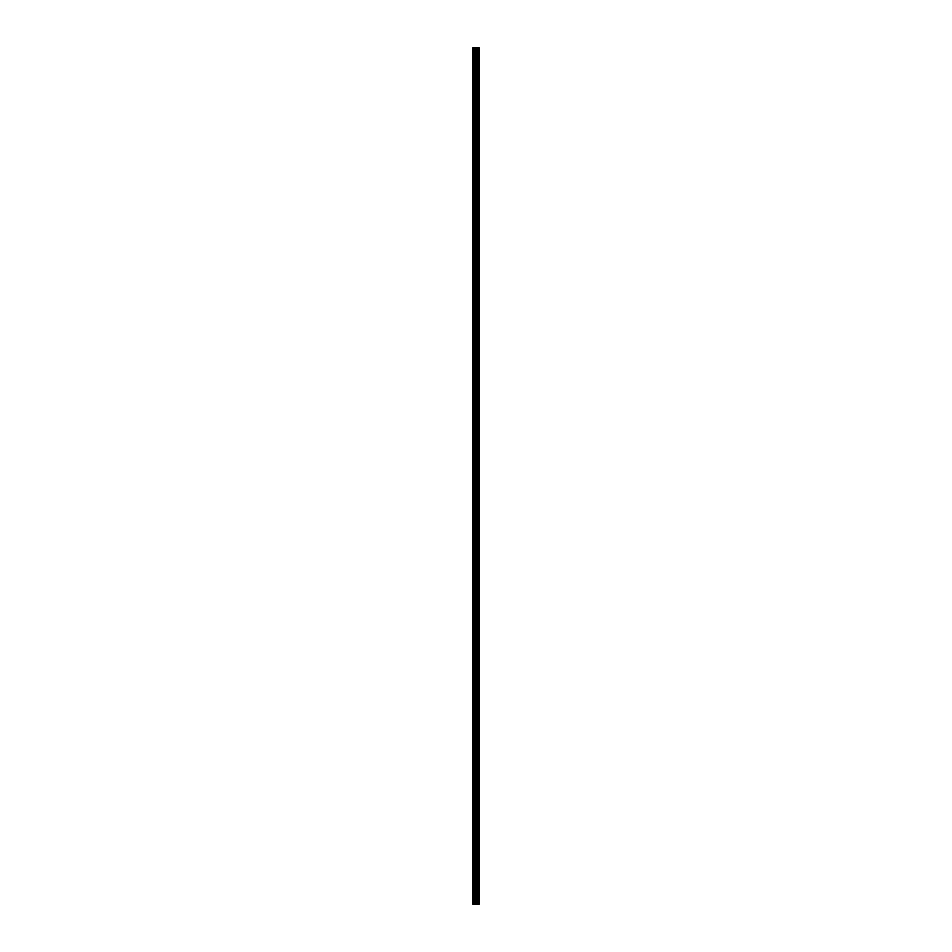 <?xml version="1.0" encoding="UTF-8"?>
<svg xmlns="http://www.w3.org/2000/svg" width="952" height="952" viewBox="0 0 952 952"><rect width="100%" height="100%" fill="white"/><g stroke="black" fill="none" stroke-linecap="round" stroke-linejoin="round"><path stroke-width="0.71" stroke-dasharray="4.76 3.57" d="M472.882 60.987L472.882 62.499L472.882 60.987M475.56 60.987L475.56 63.498L475.56 60.987M479.106 60.987L479.106 63.498L479.118 60.987M472.882 87.763L472.882 89.274L472.882 87.763M475.56 87.763L475.56 90.273L475.56 87.763M479.106 87.763L479.106 90.273L479.118 87.763M472.882 114.537L472.882 116.049L472.882 114.537M475.56 114.537L475.56 117.048L475.56 114.537M479.106 114.537L479.106 117.048L479.118 114.537M472.882 141.312L472.882 142.824L472.882 141.312M475.56 141.312L475.56 143.823L475.56 141.312M479.106 141.312L479.106 143.823L479.118 141.312M472.882 168.088L472.882 169.599L472.882 168.088M475.56 168.088L475.56 170.598L475.56 168.088M479.106 168.088L479.106 170.598L479.118 168.088M472.882 194.862L472.882 196.374L472.882 194.862M475.56 194.862L475.56 197.373L475.56 194.862M479.106 194.862L479.106 197.373L479.118 194.862M472.882 221.637L472.882 223.149L472.882 221.637M475.56 221.637L475.56 224.148L475.56 221.637M479.106 221.637L479.106 224.148L479.118 221.637M472.882 248.412L472.882 249.924L472.882 248.412M475.56 248.412L475.56 250.923L475.56 248.412M479.106 248.412L479.106 250.923L479.118 248.412M472.882 275.188L472.882 276.699L472.882 275.188M475.56 275.188L475.56 277.698L475.56 275.188M479.106 275.188L479.106 277.698L479.118 275.188M472.882 301.962L472.882 303.474L472.882 301.962M475.56 301.962L475.56 304.473L475.56 301.962M479.106 301.962L479.106 304.473L479.118 301.962M472.882 328.738L472.882 330.249L472.882 328.738M475.56 328.738L475.56 331.248L475.56 328.738M479.106 328.738L479.106 331.248L479.118 328.738M472.882 355.512L472.882 357.024L472.882 355.512M475.56 355.512L475.56 358.023L475.56 355.512M479.106 355.512L479.106 358.023L479.118 355.512M472.882 382.287L472.882 383.799L472.882 382.287M475.56 382.287L475.56 384.798L475.56 382.287M479.106 382.287L479.106 384.798L479.118 382.287M472.882 409.062L472.882 410.574L472.882 409.062M475.56 409.062L475.56 411.573L475.56 409.062M479.106 409.062L479.106 411.573L479.118 409.062M472.882 435.837L472.882 437.349L472.882 435.837M475.56 435.837L475.56 438.348L475.56 435.837M479.106 435.837L479.106 438.348L479.118 435.837M472.882 462.612L472.882 464.124L472.882 462.612M475.56 462.612L475.56 465.123L475.56 462.612M479.106 462.612L479.106 465.123L479.118 462.612M472.882 489.387L472.882 490.899L472.882 489.387M475.56 489.387L475.56 491.898L475.56 489.387M479.106 489.387L479.106 491.898L479.118 489.387M472.882 516.163L472.882 517.674L472.882 516.163M475.56 516.163L475.56 518.673L475.56 516.163M479.106 516.163L479.106 518.673L479.118 516.163M472.882 542.938L472.882 544.449L472.882 542.938M475.56 542.938L475.56 545.448L475.56 542.938M479.106 542.938L479.106 545.448L479.118 542.938M472.882 569.712L472.882 571.224L472.882 569.712M475.56 569.712L475.56 572.223L475.56 569.712M479.106 569.712L479.106 572.223L479.118 569.712M472.882 596.487L472.882 597.999L472.882 596.487M475.56 596.487L475.56 598.998L475.56 596.487M479.106 596.487L479.106 598.998L479.118 596.487M472.882 623.262L472.882 624.774L472.882 623.262M475.56 623.262L475.56 625.773L475.56 623.262M479.106 623.262L479.106 625.773L479.118 623.262M472.882 650.038L472.882 651.549L472.882 650.038M475.56 650.038L475.56 652.548L475.56 650.038M479.106 650.038L479.106 652.548L479.118 650.038M472.882 676.812L472.882 678.324L472.882 676.812M475.56 676.812L475.56 679.323L475.56 676.812M479.106 676.812L479.106 679.323L479.118 676.812M472.882 703.587L472.882 705.099L472.882 703.587M475.56 703.587L475.56 706.098L475.56 703.587M479.106 703.587L479.106 706.098L479.118 703.587M472.882 730.362L472.882 731.874L472.882 730.362M475.56 730.362L475.56 732.873L475.56 730.362M479.106 730.362L479.106 732.873L479.118 730.362M472.882 757.137L472.882 758.649L472.882 757.137M475.56 757.137L475.56 759.648L475.56 757.137M479.106 757.137L479.106 759.648L479.118 757.137M472.882 783.912L472.882 785.424L472.882 783.912M475.56 783.912L475.56 786.423L475.56 783.912M479.106 783.912L479.106 786.423L479.118 783.912M472.882 810.688L472.882 812.199L472.882 810.688M475.56 810.688L475.56 813.198L475.56 810.688M479.106 810.688L479.106 813.198L479.118 810.688M472.882 837.462L472.882 838.974L472.882 837.462M475.56 837.462L475.56 839.973L475.56 837.462M479.106 837.462L479.106 839.973L479.118 837.462M472.882 864.237L472.882 865.749L472.882 864.237M475.56 864.237L475.56 866.748L475.56 864.237M479.106 864.237L479.106 866.748L479.118 864.237M472.882 891.012L472.882 892.524L472.882 891.012M475.56 891.012L475.56 893.523L475.56 891.012M479.106 891.012L479.106 893.523L479.118 891.012M478.773 891.012L478.773 893.523L478.773 891.012M478.773 864.237L478.773 866.748L478.773 864.237M478.773 837.462L478.773 839.973L478.773 837.462M478.773 810.688L478.773 813.198L478.773 810.688M478.773 783.912L478.773 786.423L478.773 783.912M478.773 757.137L478.773 759.648L478.773 757.137M478.773 730.362L478.773 732.873L478.773 730.362M478.773 703.587L478.773 706.098L478.773 703.587M478.773 676.812L478.773 679.323L478.773 676.812M478.773 650.038L478.773 652.548L478.773 650.038M478.773 623.262L478.773 625.773L478.773 623.262M478.773 596.487L478.773 598.998L478.773 596.487M478.773 569.712L478.773 572.223L478.773 569.712M478.773 542.938L478.773 545.448L478.773 542.938M478.773 516.163L478.773 518.673L478.773 516.163M478.773 489.387L478.773 491.898L478.773 489.387M478.773 462.612L478.773 465.123L478.773 462.612M478.773 435.837L478.773 438.348L478.773 435.837M478.773 409.062L478.773 411.573L478.773 409.062M478.773 382.287L478.773 384.798L478.773 382.287M478.773 355.512L478.773 358.023L478.773 355.512M478.773 328.738L478.773 331.248L478.773 328.738M478.773 301.962L478.773 304.473L478.773 301.962M478.773 275.188L478.773 277.698L478.773 275.188M478.773 248.412L478.773 250.923L478.773 248.412M478.773 221.637L478.773 224.148L478.773 221.637M478.773 194.862L478.773 197.373L478.773 194.862M478.773 168.088L478.773 170.598L478.773 168.088M478.773 141.312L478.773 143.823L478.773 141.312M478.773 114.537L478.773 117.048L478.773 114.537M478.773 87.763L478.773 90.273L478.773 87.763M478.773 60.987L478.773 63.498L478.773 60.987M476.524 904.4L475.393 904.4L476.524 904.4M475.393 904.4L476.476 904.4L475.393 904.4M478.927 904.4L472.882 904.4L472.882 47.6L479.118 47.6L479.118 904.4L478.927 47.6M472.882 47.6L472.882 904.4L472.882 47.6M473.227 904.4L473.227 47.6M476.916 904.4L476.916 47.6M477.035 904.4L477.035 47.6M473.977 904.4L473.977 47.6M474.167 904.4L474.167 47.6M475.203 904.4L475.203 47.6M475.583 904.4L475.583 47.6M475.964 904.4L475.964 47.6M476.345 904.4L476.345 47.6M477.476 904.4L477.476 47.6M477.666 904.4L477.666 47.6M478.285 904.4L478.285 47.6M478.475 904.4L478.475 47.6M479.034 904.4L479.034 47.6M472.882 62.499L475.56 62.499L472.882 62.499M472.882 89.274L475.56 89.274L472.882 89.274M472.882 116.049L475.56 116.049L472.882 116.049M472.882 142.824L475.56 142.824L472.882 142.824M472.882 169.599L475.56 169.599L472.882 169.599M472.882 196.374L475.56 196.374L472.882 196.374M472.882 223.149L475.56 223.149L472.882 223.149M472.882 249.924L475.56 249.924L472.882 249.924M472.882 276.699L475.56 276.699L472.882 276.699M472.882 303.474L475.56 303.474L472.882 303.474M472.882 330.249L475.56 330.249L472.882 330.249M472.882 357.024L475.56 357.024L472.882 357.024M472.882 383.799L475.56 383.799L472.882 383.799M472.882 410.574L475.56 410.574L472.882 410.574M472.882 437.349L475.56 437.349L472.882 437.349M472.882 464.124L475.56 464.124L472.882 464.124M472.882 490.899L475.56 490.899L472.882 490.899M472.882 517.674L475.56 517.674L472.882 517.674M472.882 544.449L475.56 544.449L472.882 544.449M472.882 571.224L475.56 571.224L472.882 571.224M472.882 597.999L475.56 597.999L472.882 597.999M472.882 624.774L475.56 624.774L472.882 624.774M472.882 651.549L475.56 651.549L472.882 651.549M472.882 678.324L475.56 678.324L472.882 678.324M472.882 705.099L475.56 705.099L472.882 705.099M472.882 731.874L475.56 731.874L472.882 731.874M472.882 758.649L475.56 758.649L472.882 758.649M472.882 785.424L475.56 785.424L472.882 785.424M472.882 812.199L475.56 812.199L472.882 812.199M472.882 838.974L475.56 838.974L472.882 838.974M472.882 865.749L475.56 865.749L472.882 865.749M472.882 892.524L475.56 892.524L472.882 892.524M475.56 893.523L478.773 893.523L475.56 893.523M475.56 866.748L478.773 866.748L475.56 866.748M475.56 839.973L478.773 839.973L475.56 839.973M475.56 813.198L478.773 813.198L475.56 813.198M475.56 786.423L478.773 786.423L475.56 786.423M475.56 759.648L478.773 759.648L475.56 759.648M475.56 732.873L478.773 732.873L475.56 732.873M475.56 706.098L478.773 706.098L475.56 706.098M475.56 679.323L478.773 679.323L475.56 679.323M475.56 652.548L478.773 652.548L475.56 652.548M475.56 625.773L478.773 625.773L475.56 625.773M475.56 598.998L478.773 598.998L475.56 598.998M475.56 572.223L478.773 572.223L475.56 572.223M475.56 545.448L478.773 545.448L475.56 545.448M475.56 518.673L478.773 518.673L475.56 518.673M475.56 491.898L478.773 491.898L475.56 491.898M475.56 465.123L478.773 465.123L475.56 465.123M475.56 438.348L478.773 438.348L475.56 438.348M475.56 411.573L478.773 411.573L475.56 411.573M475.56 384.798L478.773 384.798L475.56 384.798M475.56 358.023L478.773 358.023L475.56 358.023M475.56 331.248L478.773 331.248L475.56 331.248M475.56 304.473L478.773 304.473L475.56 304.473M475.56 277.698L478.773 277.698L475.56 277.698M475.56 250.923L478.773 250.923L475.56 250.923M475.56 224.148L478.773 224.148L475.56 224.148M475.56 197.373L478.773 197.373L475.56 197.373M475.56 170.598L478.773 170.598L475.56 170.598M475.56 143.823L478.773 143.823L475.56 143.823M475.56 117.048L478.773 117.048L475.56 117.048M475.56 90.273L478.773 90.273L475.56 90.273M475.56 63.498L478.773 63.498L475.56 63.498M475.56 58.477L478.773 58.477L475.56 58.477M475.56 85.252L478.773 85.252L475.56 85.252M475.56 112.027L478.773 112.027L475.56 112.027M475.56 138.802L478.773 138.802L475.56 138.802M475.56 165.577L478.773 165.577L475.56 165.577M475.56 192.352L478.773 192.352L475.56 192.352M475.56 219.127L478.773 219.127L475.56 219.127M475.56 245.902L478.773 245.902L475.56 245.902M475.56 272.677L478.773 272.677L475.56 272.677M475.56 299.452L478.773 299.452L475.56 299.452M475.56 326.227L478.773 326.227L475.56 326.227M475.56 353.002L478.773 353.002L475.56 353.002M475.56 379.777L478.773 379.777L475.56 379.777M475.56 406.552L478.773 406.552L475.56 406.552M475.56 433.327L478.773 433.327L475.56 433.327M475.56 460.102L478.773 460.102L475.56 460.102M475.56 486.877L478.773 486.877L475.56 486.877M475.56 513.652L478.773 513.652L475.56 513.652M475.56 540.427L478.773 540.427L475.56 540.427M475.56 567.202L478.773 567.202L475.56 567.202M475.56 593.977L478.773 593.977L475.56 593.977M475.56 620.752L478.773 620.752L475.56 620.752M475.56 647.527L478.773 647.527L475.56 647.527M475.56 674.302L478.773 674.302L475.56 674.302M475.56 701.077L478.773 701.077L475.56 701.077M475.56 727.852L478.773 727.852L475.56 727.852M475.56 754.627L478.773 754.627L475.56 754.627M475.56 781.402L478.773 781.402L475.56 781.402M475.56 808.177L478.773 808.177L475.56 808.177M475.56 834.952L478.773 834.952L475.56 834.952M475.56 861.727L478.773 861.727L475.56 861.727M475.56 888.502L478.773 888.502L475.56 888.502M472.882 889.501L475.56 889.501L472.882 889.501M472.882 862.726L475.56 862.726L472.882 862.726M472.882 835.951L475.56 835.951L472.882 835.951M472.882 809.176L475.56 809.176L472.882 809.176M472.882 782.401L475.56 782.401L472.882 782.401M472.882 755.626L475.56 755.626L472.882 755.626M472.882 728.851L475.56 728.851L472.882 728.851M472.882 702.076L475.56 702.076L472.882 702.076M472.882 675.301L475.56 675.301L472.882 675.301M472.882 648.526L475.56 648.526L472.882 648.526M472.882 621.751L475.56 621.751L472.882 621.751M472.882 594.976L475.56 594.976L472.882 594.976M472.882 568.201L475.56 568.201L472.882 568.201M472.882 541.426L475.56 541.426L472.882 541.426M472.882 514.651L475.56 514.651L472.882 514.651M472.882 487.876L475.56 487.876L472.882 487.876M472.882 461.101L475.56 461.101L472.882 461.101M472.882 434.326L475.56 434.326L472.882 434.326M472.882 407.551L475.56 407.551L472.882 407.551M472.882 380.776L475.56 380.776L472.882 380.776M472.882 354.001L475.56 354.001L472.882 354.001M472.882 327.226L475.56 327.226L472.882 327.226M472.882 300.451L475.56 300.451L472.882 300.451M472.882 273.676L475.56 273.676L472.882 273.676M472.882 246.901L475.56 246.901L472.882 246.901M472.882 220.126L475.56 220.126L472.882 220.126M472.882 193.351L475.56 193.351L472.882 193.351M472.882 166.576L475.56 166.576L472.882 166.576M472.882 139.801L475.56 139.801L472.882 139.801M472.882 113.026L475.56 113.026L472.882 113.026M472.882 86.251L475.56 86.251L472.882 86.251M472.882 59.476L475.56 59.476L472.882 59.476"/><path stroke-width="1.43" d="M475.203 904.4L479.118 904.4L479.118 47.6L472.882 47.6L472.882 904.4L475.203 904.4L475.203 47.6M477.035 904.4L477.035 47.6M476.916 904.4L476.916 47.6M473.227 904.4L473.227 47.6M479.034 904.4L479.034 47.6M478.927 904.4L478.927 47.6M478.475 904.4L478.475 47.6M478.285 904.4L478.285 47.6M477.666 904.4L477.666 47.6M477.476 904.4L477.476 47.6M476.345 904.4L476.345 47.6M475.964 904.4L475.964 47.6M475.583 904.4L475.583 47.6M474.167 904.4L474.167 47.6M473.977 904.4L473.977 47.6"/></g></svg>
